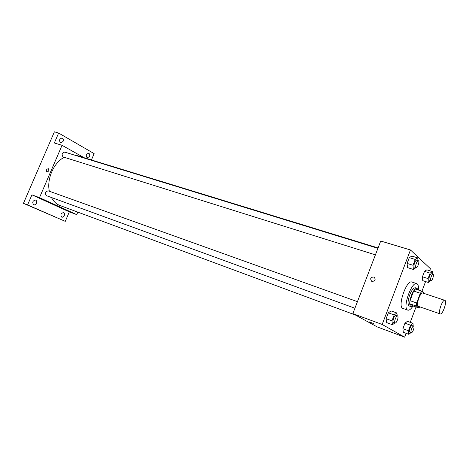 <?xml version="1.0" encoding="UTF-8"?>
<svg xmlns="http://www.w3.org/2000/svg" width="469" height="469" viewBox="0 0 469 469"><rect width="100%" height="100%" fill="white"/><g stroke="black" fill="none" stroke-linecap="round" stroke-linejoin="round"><path stroke-width="0.7" d="M440.057 313.82C437.829 312.571 442.572 299.169 444.835 300.33C447.449 300.864 442.642 315.08 440.239 313.913L440.057 313.82M440.239 313.913L418.119 306.263C415.716 304.961 420.394 291.806 422.827 293.019L444.835 300.33M420.324 293.248L416.671 302.956L416.437 306.087L409.812 303.806L410.029 300.682L413.67 291.032L420.324 293.248L422.024 291.243L424.691 293.641M416.437 306.087L419.175 308.074L420.171 307.007M410.029 300.682L416.671 302.956M409.812 303.806L412.609 305.806L419.175 308.074M413.67 291.032L415.376 289.045L422.024 291.243M418.072 289.936L417.035 288.324C415.27 288.195 413.382 290.581 411.372 295.493C409.349 301.538 409.179 305.231 410.862 306.579L412.749 305.852M410.862 306.579L408.968 305.876C407.555 304.199 407.807 300.553 409.713 294.931C411.723 290.03 413.617 287.649 415.393 287.784L417.035 288.324M413.048 305.952C411.002 309.118 409.249 310.513 407.778 310.138L407.426 309.962C402.414 307.476 411.753 281.136 416.748 283.622C418.131 284.208 418.682 286.348 418.407 290.047M407.778 310.138L402.543 308.25C397.46 305.741 406.764 279.512 411.841 282.021L416.748 283.622M417.979 260.629L417.756 257.88L411.858 256.08L409.29 257.628L407.092 263.42L407.491 267.6L413.377 269.458L416.015 267.582M432.565 274.154L432.412 271.574L426.813 269.827L424.498 271.358L422.446 276.798L422.739 280.65L428.326 282.449L430.689 280.661M429.663 270.719L430.419 268.708L410.463 249.965L382.176 324.466L404.665 337.17L406.113 333.33M410.246 322.338L416.021 306.984M421.953 291.22L425.582 281.564M397.243 315.924L396.903 312.999L391.064 310.918L388.344 312.835L386.116 318.709L386.632 322.602L392.459 324.741L395.015 322.854M413.224 326.043L412.966 323.317L407.42 321.318L404.97 323.176L402.894 328.693L403.293 332.286L408.827 334.333L411.108 332.527M410.463 249.965L380.717 241.031L352.846 313.614L382.176 324.466M372.005 281.453L371.706 281.324C369.824 278.522 370.61 277.085 374.074 277.027C375.956 279.588 375.27 281.066 372.005 281.453C375.27 281.066 375.956 279.588 374.074 277.027L374.074 277.027C370.61 277.085 369.824 278.522 371.706 281.324M352.846 313.614L377.217 326.911L404.665 337.17M373.611 323.587L369.085 321.81M355.479 315.051L59.205 205.234C55.958 203.728 53.378 201.154 51.479 197.525M49.333 191.235C46.642 178.888 53.759 162.69 64.165 157.308M74.202 155.005L77.133 155.579L378.067 247.931M375.405 254.855L62.998 156.916C61.457 154.412 62.037 152.812 64.74 152.097L377.914 248.318M354.916 308.227L46.343 195.649C44.743 193.128 45.376 191.528 48.248 190.848L357.437 301.661M84.18 157.742L62.043 145.302L39.496 197.642L76.746 214.62L77.79 212.164M39.496 197.642L31.939 194.846L27.577 204.941L23.45 203.358L54.386 131.83L58.625 133.049L54.334 142.986L62.043 145.302M46.906 171.941L46.824 171.906C45.921 170.188 46.449 169.121 48.401 168.717C49.315 170.353 48.817 171.431 46.906 171.941C48.817 171.431 49.315 170.353 48.401 168.717L48.401 168.717C46.449 169.121 45.921 170.188 46.824 171.906M23.45 203.358L65.279 221.362L69.336 211.853L76.746 214.62M91.437 159.97L94.14 153.627L58.625 133.049M31.939 194.846L69.336 211.853M57.183 205.909L53.935 204.554M63.086 141.415L60.7 142.898C58.795 140.565 59.252 138.93 62.072 137.992C63.286 138.59 63.626 139.727 63.086 141.415M89.509 156.464L87.275 157.912C85.575 155.708 86.032 154.149 88.641 153.246C89.731 153.797 90.019 154.87 89.509 156.464M36.459 203.224C35.767 204.56 34.853 205.094 33.727 204.818C32.009 202.338 32.637 200.744 35.603 200.034C36.693 200.632 36.975 201.693 36.459 203.224M64.288 215.593C63.632 216.877 62.787 217.399 61.761 217.153C60.22 214.82 60.818 213.295 63.55 212.586C64.534 213.131 64.781 214.134 64.288 215.593M27.577 204.941L65.279 221.362M412.966 323.317L410.539 325.193L408.458 330.733L408.827 334.333M411.354 332.615L409.701 332.005C408.481 331.472 410.838 324.988 412.028 325.609L413.623 326.19C414.954 326.5 412.579 333.236 411.354 332.615L411.295 332.591C410.076 332.064 412.439 325.568 413.623 326.19M407.42 321.318L404.97 323.176L410.539 325.193M404.97 323.176L402.894 328.693L408.458 330.733M402.894 328.693L403.293 332.286M432.412 271.574L430.12 273.128L428.062 278.592L428.326 282.449M430.923 280.738L429.188 280.145C428.109 279.413 430.266 273.245 431.416 273.79L433.022 274.301C434.358 274.553 432.154 281.294 430.923 280.738L430.794 280.661C429.721 279.929 431.885 273.749 433.022 274.301M426.813 269.827L424.498 271.358L430.12 273.128M424.498 271.358L422.446 276.798L428.062 278.592M422.446 276.798L422.739 280.65M396.903 312.999L394.212 314.934L391.973 320.843L392.459 324.741M395.144 322.901L393.403 322.256C392.014 321.646 394.529 314.752 395.883 315.438L397.565 316.042C399.084 316.405 396.551 323.592 395.144 322.901L395.08 322.871C393.702 322.262 396.217 315.356 397.565 316.042M391.064 310.918L388.344 312.835L394.212 314.934M388.344 312.835L386.116 318.709L391.973 320.843M386.116 318.709L386.632 322.602M417.756 257.88L415.217 259.445L413.013 265.266L413.377 269.458M416.15 267.629L414.303 267.008C413.083 266.169 415.364 259.627 416.671 260.225L418.366 260.746C419.878 261.04 417.562 268.245 416.15 267.629L415.997 267.541C414.784 266.703 417.07 260.148 418.366 260.746M411.858 256.08L409.29 257.628L415.217 259.445M409.29 257.628L407.092 263.42L413.013 265.266M407.092 263.42L407.491 267.6"/></g></svg>
